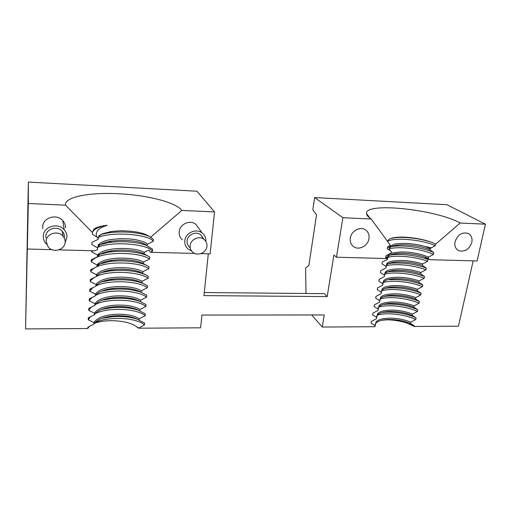 <?xml version="1.0" encoding="UTF-8"?>
<svg xmlns="http://www.w3.org/2000/svg" width="511" height="511" viewBox="0 0 511 511"><rect width="100%" height="100%" fill="white"/><g stroke="black" fill="none" stroke-linecap="round" stroke-linejoin="round"><path stroke-width="0.77" d="M206.929 246.213C207.14 243.434 206.182 241.166 204.055 239.416C199.271 235.354 190.462 239.32 190.13 245.714C189.945 248.391 190.852 250.594 192.839 252.313C197.591 256.56 206.54 252.664 206.929 246.213M203.442 238.995L200.766 234.798C196.058 230.793 187.409 234.677 187.09 240.962C186.917 243.6 187.805 245.765 189.76 247.458M65.159 241.978C65.216 239.774 64.482 237.807 62.962 236.088C57.909 229.95 46.009 233.687 46.175 241.409L48.155 246.979C53.093 253.411 65.261 249.79 65.159 241.978M64.437 237.047C64.488 234.881 63.773 232.946 62.278 231.253C57.328 225.223 45.664 228.871 45.824 236.452L45.939 238.024M205.844 241.403C206.048 237.966 204.834 235.169 202.19 233.016C196.198 227.951 185.218 232.901 184.822 240.892C184.599 244.226 185.723 246.973 188.195 249.125L191.536 250.933M198.977 228.57L195.911 224.342C190.105 219.417 179.514 224.169 179.157 231.905C178.946 235.13 180.038 237.794 182.433 239.883M65.114 242.559L66.954 237.13C67.024 234.345 66.091 231.873 64.162 229.701C57.845 222.068 43.052 226.731 43.263 236.369C43.224 238.931 44.035 241.23 45.703 243.281L46.603 244.245M65.497 227.836C65.561 225.147 64.667 222.751 62.808 220.656C56.721 213.259 42.496 217.712 42.707 227.018L42.809 228.73M194.742 253.456L150.368 252.281L152.412 251.259L152.578 249.196L147.162 245.925L147.283 244.29L153.191 241.345L153.357 239.263L149.512 236.529C144.108 232.85 134.374 230.927 120.315 230.768L111.341 231.457L102.462 233.795L99.108 235.571L98.016 239.391L91.903 242.406L91.795 244.533L97.556 247.886L97.467 249.547L94.918 250.812L58.88 249.853M150.394 237.449L181.827 210.436C176.455 202.497 147.5 195.119 118.795 193.758C90.064 192.123 63.881 196.939 65.555 205.173L92.408 232.486L93.692 229.318C96.138 227.357 100.661 226.022 107.259 225.306C98.348 228.027 94.854 231.905 96.777 236.932L98.074 238.254M150.368 252.281L149.02 249.943L144.262 252.293L144.14 253.897L149.736 257.001L149.576 259.032L143.534 262.041L143.412 263.631C137.893 260.795 129.622 259.486 118.597 259.703L112.184 260.278C105.119 261.204 100.213 263.108 97.46 265.988L97.007 266.608L97.096 264.992L91.194 261.862L91.297 259.786L97.544 256.714L97.627 255.085L91.699 251.897L91.763 250.729M143.534 262.041C138.2 259.237 129.922 257.927 118.693 258.125C113.359 258.406 109.028 259.039 105.694 260.016C103.439 260.489 98.514 262.769 97.55 264.372L97.096 264.992M142.812 271.699L142.69 273.276C137.204 270.345 128.97 269.01 117.99 269.259L112.426 269.751C104.966 270.683 99.798 272.695 96.93 275.774L96.477 276.413L96.566 274.809L90.69 271.731L90.792 269.674L97.007 266.608M143.412 263.631L148.982 266.685L148.829 268.697L142.805 271.699C137.51 268.799 129.264 267.464 118.086 267.694C112.771 267.994 108.453 268.658 105.138 269.674C102.89 270.166 97.984 272.529 97.02 274.171L96.566 274.809M142.69 273.276L148.241 276.279L148.088 278.271L142.09 281.274L141.975 282.832C136.52 279.817 128.325 278.444 117.383 278.731L112.701 279.134C104.832 280.073 99.402 282.181 96.407 285.47L95.953 286.128L96.042 284.544L90.185 281.516L90.294 279.479L96.477 276.413M142.09 281.274C136.82 278.278 128.619 276.917 117.485 277.179C112.19 277.505 107.891 278.195 104.583 279.249C102.347 279.76 97.46 282.2 96.496 283.886L96.042 284.544M141.975 282.832L147.5 285.79L147.347 287.763L141.381 290.759L141.17 292.254C135.722 289.181 127.59 287.802 116.789 288.121L113.02 288.44C104.723 289.36 99.013 291.577 95.889 295.09L95.436 295.76L95.519 294.189L89.693 291.213L89.795 289.194L95.953 286.128M141.381 290.759C136.137 287.674 127.974 286.281 116.885 286.582C111.615 286.927 107.336 287.648 104.04 288.741C101.804 289.271 96.937 291.781 95.972 293.512L95.525 294.189M141.26 292.311L146.772 295.217L146.619 297.178L140.672 300.168L140.557 301.707L140.033 301.375C134.514 298.386 126.568 297.07 116.195 297.428L113.385 297.658C104.64 298.552 98.636 300.87 95.372 304.613L94.925 305.31L95.008 303.745L89.201 300.819L89.304 298.82L95.436 295.76M140.672 300.168C135.466 296.993 127.335 295.575 116.291 295.907C111.047 296.271 106.78 297.019 103.497 298.143C101.274 298.699 96.419 301.286 95.461 303.055L95.008 303.745M140.557 301.707L146.044 304.562L145.891 306.504L139.976 309.494L139.861 311.02L138.851 310.394C133.288 307.513 125.54 306.268 115.607 306.657L113.793 306.798C104.589 307.654 98.278 310.075 94.861 314.061L94.414 314.77L94.497 313.224L88.716 310.349L88.818 308.363L94.925 305.31M139.976 309.494C134.795 306.23 126.702 304.786 115.703 305.15C110.478 305.533 106.231 306.306 102.954 307.469C100.744 308.044 95.908 310.701 94.95 312.515L94.497 313.224M139.861 311.02L145.322 313.831L145.175 315.753L139.279 318.743L139.164 320.25L137.606 319.305C132.023 316.558 124.499 315.389 115.026 315.811L114.272 315.862C104.576 316.654 97.94 319.177 94.356 323.425L93.909 324.146L93.992 322.613L88.231 319.79L88.333 317.823L94.414 314.77M139.279 318.743C134.131 315.389 126.076 313.914 115.122 314.316C109.916 314.712 105.681 315.517 102.424 316.718C100.22 317.305 95.397 320.033 94.439 321.892L93.992 322.613M144.262 252.293C138.903 249.585 130.58 248.314 119.306 248.474C113.953 248.736 109.603 249.336 106.256 250.275C103.989 250.722 99.051 252.926 98.086 254.478L97.627 255.085M144.14 253.897C138.59 251.163 130.279 249.885 119.21 250.064L111.973 250.716C105.285 251.623 100.629 253.424 97.997 256.113L97.544 256.714M147.283 244.29C146.727 242.878 143.227 241.428 136.788 239.953C133.103 239.071 127.482 238.663 119.925 238.733C108.811 239.595 104.193 240.074 98.623 244.501L97.556 247.886M147.162 245.925L146.35 245.025C141.547 241.831 132.7 240.266 119.823 240.336L111.794 241.058C105.477 241.952 101.057 243.645 98.534 246.142L97.544 247.822M455.02 241.78C454.33 245.855 455.48 248.78 458.469 250.562C464.665 252.313 469.117 249.585 471.832 242.38C472.573 238.209 471.378 235.232 468.261 233.444C462.072 231.828 457.658 234.606 455.02 241.78M350.335 238.03C349.831 241.99 351.07 244.961 354.046 246.954C359.322 250.441 367.965 245.631 368.948 238.694C369.498 234.613 368.201 231.572 365.058 229.573C359.763 226.277 351.249 231.151 350.335 238.03M387.632 241.511C387.823 239.32 390.685 237.934 396.223 237.36C406.283 236.229 422.936 238.899 432.274 242.521L435.544 244.232L435.225 245.778L431.418 247.778L430.185 248.838L429.987 249.809C423.721 246.666 407.97 243.824 397.801 245.05C393.879 245.484 391.222 246.359 389.829 247.694L390.091 246.264C388.98 248.423 389.235 250.051 390.858 251.131L387.325 248.672L387.67 246.807L390.449 245.357L371.165 219.002L342.887 217.724L314.635 197.559L446.914 204.707L485.45 224.176L460.2 223.032C435.698 209.293 364.956 201.896 366.534 213.528C366.591 215.163 368.131 216.983 371.165 219.002M204.272 292.541L324.313 293.659L327.2 296.591L333.907 255.027L336.462 257.218L387.089 258.56L385.684 257.557L386.029 255.704L391.094 253.054L391.362 251.604M430.185 248.838L425.676 246.609C419.173 244.718 412.3 243.638 405.044 243.37C398.612 243.523 394.971 243.843 394.128 244.328L390.091 246.264M429.987 249.809L433.801 252.677L433.424 254.491L428.499 257.084L428.212 258.509C422.086 255.283 406.737 252.408 396.587 253.584C392.448 254.024 389.657 254.951 388.213 256.375L387.638 257.167M139.164 320.25L144.613 323.016L144.46 324.926L138.57 328.203L200.599 327.813L201.928 315.051L324.236 314.968L322.288 327.046L374.991 326.714L375.195 325.648L371.082 323.176L371.395 321.445L376.473 318.762L376.728 317.408L372.602 314.891L372.921 313.154L378.019 310.464L378.274 309.098L374.135 306.549L374.461 304.799L379.571 302.11L379.833 300.73L375.687 298.143L376.013 296.374L381.142 293.684L381.398 292.292L377.246 289.667L377.572 287.891L382.72 285.195L382.982 283.79L378.817 281.127L379.143 279.332L384.317 276.636L384.579 275.225L380.401 272.516L380.733 270.709L385.92 268.007L386.188 266.589L381.998 263.842L382.33 262.015L387.542 259.313L387.804 257.883L385.862 256.599M428.499 257.084L421.76 254.612C415.558 253.143 410.742 252.313 407.312 252.134L401.224 251.929L393.489 252.715C390.972 253.347 389.299 254.095 388.475 254.951C387.594 256.362 387.37 257.34 387.804 257.883M428.212 258.509L429.808 259.697L477.095 260.949L485.45 224.176M429.808 259.697L425.152 257.538L428.026 259.518C418.528 255.985 403.588 253.616 392.812 254.74L390.104 255.104M385.799 256.931L387.089 258.56M473.18 260.846L458.456 326.184L414.332 326.465L406.443 322.914C399.398 320.748 392.614 319.733 386.105 319.86L382.004 320.244M336.462 257.218L342.887 217.724M306 293.486L305.597 267.981L308.868 265.56L316.52 214.792L312.815 209.797L314.635 197.559M322.288 327.046L311.665 314.974M460.2 223.032L435.544 244.232M431.418 247.778L425.676 246.609M432.274 242.521C422.527 238.982 406.104 236.472 395.048 237.736L390.749 238.471M433.801 252.677C425.944 248.506 406.341 244.826 393.917 246.27L391.381 246.628M389.976 246.902L387.53 247.592M388.379 255.455L388.015 255.538M435.225 245.778C425.331 240.4 396.108 236.81 387.651 241.218M433.424 254.491C424.615 249.649 400.586 245.842 389.337 248.768M428.026 259.518L427.662 261.306L422.597 263.957L422.31 265.362L426.283 268.051L425.918 269.821L420.872 272.472L420.591 273.864L424.552 276.508L424.187 278.271L419.161 280.916L418.879 282.296L422.833 284.908L422.476 286.658L417.461 289.296L417.187 290.67L421.128 293.244L420.77 294.975L415.775 297.613L415.5 298.973L419.435 301.509L419.084 303.227L414.108 305.872L413.833 307.22L417.755 309.717L417.404 311.423L412.447 314.061L412.179 315.396L416.088 317.861L415.743 319.554L410.799 322.185L410.531 323.514C403.588 320.653 395.968 319.311 387.657 319.503C381.653 319.854 377.674 321.157 375.726 323.431L375.061 324.581M410.799 322.185C404.565 319.714 397.992 318.359 391.068 318.136C382.809 318.251 377.776 319.573 375.975 322.096L375.195 325.648M412.179 315.396C405.012 312.528 397.181 311.218 388.692 311.48C382.937 311.857 379.124 313.122 377.246 315.274L376.588 316.379M412.447 314.061C406.175 311.64 399.57 310.318 392.627 310.081C384.336 310.177 379.29 311.461 377.495 313.926L376.728 317.408M413.833 307.22C406.443 304.345 398.414 303.074 389.752 303.393C384.24 303.796 380.586 305.016 378.772 307.054L378.127 308.114M414.108 305.872C407.797 303.508 401.161 302.205 394.192 301.963C385.875 302.046 380.816 303.291 379.028 305.699L378.274 309.098M415.5 298.973C407.887 296.105 399.659 294.866 390.832 295.249C385.562 295.671 382.062 296.846 380.318 298.769L379.686 299.785M415.775 297.613C409.432 295.313 402.764 294.036 395.77 293.787C387.421 293.851 382.356 295.058 380.574 297.402L379.833 300.73M417.187 290.67C409.337 287.808 400.924 286.601 391.937 287.048C386.904 287.482 383.55 288.606 381.87 290.42L381.251 291.398M417.461 289.296C411.08 287.054 404.38 285.802 397.36 285.547C388.986 285.592 383.908 286.76 382.126 289.047L381.398 292.292M418.879 282.296C410.799 279.453 402.195 278.278 393.068 278.776C388.264 279.217 385.058 280.296 383.435 282.008L382.828 282.934M419.161 280.916C412.741 278.731 406.002 277.505 398.963 277.243C390.557 277.269 385.473 278.399 383.697 280.622L382.982 283.79M420.591 273.864C412.275 271.034 403.486 269.897 394.217 270.447C389.644 270.887 386.578 271.916 385.019 273.532L384.419 274.413M420.872 272.472C414.408 270.345 407.644 269.15 400.573 268.875C392.141 268.888 387.044 269.974 385.275 272.133L384.579 275.225M327.2 296.591L203.953 295.614L208.303 253.82M410.531 323.514L414.434 325.941L414.332 326.465M422.31 265.362C413.757 262.552 404.782 261.453 395.393 262.047C391.036 262.488 388.111 263.472 386.61 264.985L386.022 265.822C395.84 263.095 415.009 265.439 425.918 269.821M422.597 263.957C416.095 261.894 409.298 260.725 402.202 260.444C393.745 260.438 388.628 261.479 386.872 263.574L386.188 266.589M427.662 261.306C416.701 257.065 397.513 254.727 387.657 257.327M426.283 268.051C415.481 264.085 403.965 262.45 391.733 263.133L386.52 264.008M424.552 276.508C414.051 272.516 402.757 270.836 390.672 271.469L385.045 272.408M424.187 278.271C413.373 273.768 394.345 271.405 384.521 274.209M422.833 284.908C412.626 280.89 401.563 279.166 389.644 279.734L393.068 278.776M422.476 286.658C411.757 282.04 392.882 279.658 383.039 282.538M421.128 293.244C411.214 289.207 400.381 287.438 388.635 287.936L385.332 288.325M420.77 294.975C410.148 290.248 391.439 287.846 381.583 290.791M419.435 301.509C409.809 297.459 399.212 295.652 387.651 296.08L384.221 296.457M419.084 303.227C408.564 298.398 390.021 295.978 380.146 298.986M417.755 309.717C408.41 305.661 398.056 303.809 386.699 304.16L383.135 304.53M417.404 311.423C406.986 306.491 388.628 304.051 378.728 307.105M416.088 317.861C407.024 313.805 396.919 311.908 385.767 312.183L382.087 312.534M415.743 319.554C405.427 314.527 387.261 312.068 377.335 315.166M414.434 325.941L406.443 322.914M181.827 210.436L214.537 211.918L196.914 191.191L28.367 182.082L25.55 328.918L28.329 203.487L65.555 205.173M214.537 211.918L210.13 253.865L200.868 253.622M51.962 249.675L27.332 249.017M107.259 225.306C100.839 226.309 96.298 228.047 93.634 230.512L92.402 232.46L92.319 234.306L96.777 236.932M102.462 233.795L99.077 236.088L98.016 237.979M146.823 245.478C138.13 242.15 121.925 240.598 108.613 242.553L98.131 245.139M149.353 236.401C141.049 232.652 122.678 230.704 108.287 232.895L101.446 234.313M153.191 241.345C150.113 234.76 113.212 230.927 98.182 237.462M152.412 251.259C149.384 244.399 112.784 240.56 97.742 247.311M92.497 250.748L91.699 251.897M138.57 328.203L136.181 326.51C127.935 320.25 105.847 318.826 94.401 323.361M138.596 327.909L136.181 326.51M25.55 328.918L87.783 328.528L87.854 327.2L93.909 324.146M89.221 326.503L87.783 328.528M28.329 203.487L28.367 182.082M147.807 255.922C139.848 252.108 123.138 250.109 108.977 252.115L97.761 254.893M149.576 259.032C139.771 251.706 99.786 250.946 92.089 260.553L91.194 261.862M146.306 265.203C138.27 261.587 122.927 259.76 109.38 261.587L97.409 264.545M148.829 268.697C139.088 261.108 99.262 260.476 91.584 270.383L90.69 271.731M144.779 274.394C135.568 270.734 123.918 269.591 109.82 270.964L101.344 272.619M148.088 278.271C140.001 271.801 109.884 269.961 96.56 276.291M94.075 277.601L91.079 280.13L90.185 281.516M143.221 283.49C134.406 280.117 123.432 279.038 110.306 280.264L101.395 281.957M147.347 287.763C139.35 281.114 109.552 279.293 96.196 285.758M92.861 287.667L89.693 291.213M141.636 292.503C133.262 289.418 122.998 288.408 110.836 289.475L101.478 291.193M146.619 297.178C138.705 290.357 109.233 288.555 95.851 295.134M91.948 297.498L89.201 300.819M140.282 301.528C132.368 298.673 122.749 297.702 111.43 298.603L101.6 300.34M145.891 306.504C138.066 299.523 108.932 297.734 95.519 304.422M91.162 307.188L88.716 310.349M139.081 310.528C131.627 307.871 122.627 306.913 112.081 307.654L101.772 309.391M145.175 315.753C137.44 308.618 108.645 306.83 95.206 313.62M90.447 316.756L88.231 319.79M144.46 324.926C136.814 317.638 108.377 315.855 94.905 322.728M137.836 319.426C130.873 316.992 122.531 316.06 112.81 316.635L101.996 318.347M204.055 239.416L200.766 234.798M62.962 236.088L62.278 231.253M202.19 233.016L195.911 224.342M64.162 229.701L62.808 220.656M97.46 265.988L97.55 264.372M96.93 275.774L97.02 274.171M96.407 285.47L96.496 283.886M95.889 295.09L95.972 293.512M95.372 304.613L95.461 303.055M94.861 314.061L94.944 312.515M94.356 323.425L94.439 321.892M97.997 256.113L98.086 254.478M98.534 246.142L98.623 244.501M457.799 250.166L458.469 250.562M352.616 245.836L354.046 246.954M388.213 256.375L388.475 254.951M369.99 218.184L366.534 213.528M396.223 237.36L395.048 237.736M397.801 245.05L393.917 246.27M392.812 254.74L396.587 253.584M387.351 248.55L390.858 251.131M385.703 257.461L386.706 258.189M375.726 323.431L375.975 322.096M377.246 315.274L377.495 313.926M378.772 307.054L379.028 305.699M380.318 298.769L380.574 297.402M381.87 290.42L382.126 289.047M383.435 282.008L383.697 280.622M385.019 273.532L385.275 272.133M386.61 264.985L386.872 263.574M395.393 262.047L391.733 263.133M394.217 270.447L390.672 271.469M391.937 287.048L388.635 287.936M390.832 295.249L387.651 296.08M389.752 303.393L386.699 304.16M388.692 311.48L385.767 312.183M386.105 319.86L387.657 319.503M99.077 236.088L99.108 235.571M111.794 241.058L108.613 242.553M111.341 231.457L108.287 232.895M93.634 230.512L93.692 229.318M111.973 250.716L108.977 252.115M92.146 259.364L92.089 260.553M112.184 260.278L109.38 261.587M91.641 269.259L91.584 270.383M112.426 269.751L109.82 270.964M91.137 279.057L91.079 280.13M112.701 279.134L110.306 280.264M90.632 288.772L90.581 289.788M113.02 288.44L110.836 289.475M90.14 298.405L90.089 299.357M113.385 297.658L111.43 298.603M89.649 307.948L89.604 308.848M113.793 306.798L112.081 307.654M89.163 317.408L89.118 318.251M114.272 315.862L112.81 316.635M88.678 326.778L88.659 327.142"/></g></svg>
